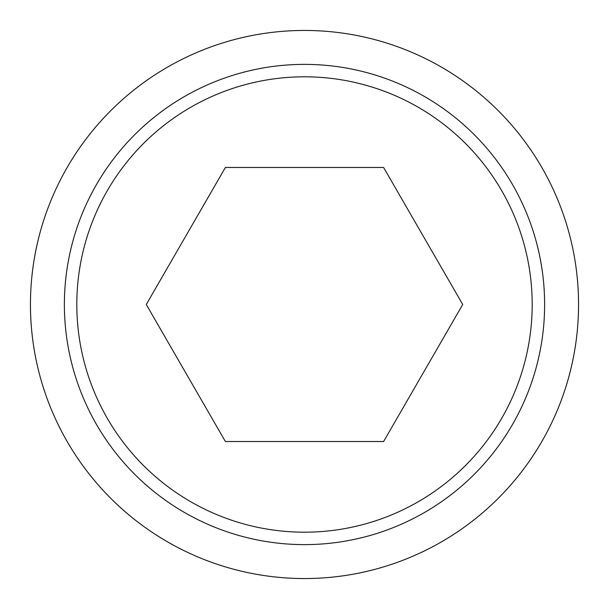 <?xml version="1.0" encoding="UTF-8"?>
<svg xmlns="http://www.w3.org/2000/svg" width="609" height="609" viewBox="0 0 609 609"><rect width="100%" height="100%" fill="white"/><g stroke="black" fill="none" stroke-linecap="round" stroke-linejoin="round"><path stroke-width="0.91" d="M30.45 304.5A274.05 274.05 0 0 0 304.5 578.55A274.05 274.05 0 0 0 578.55 304.5A274.05 274.05 0 0 0 304.5 30.45A274.05 274.05 0 0 0 30.45 304.5M544.621 304.5A240.121 240.121 0 0 1 304.5 544.621A240.121 240.121 0 0 1 64.379 304.5A240.121 240.121 0 0 1 304.5 64.379A240.121 240.121 0 0 1 544.621 304.5M304.5 76.81A227.69 227.69 0 0 0 76.81 304.5A227.69 227.69 0 0 0 304.5 532.19A227.69 227.69 0 0 0 532.19 304.5A227.69 227.69 0 0 0 304.5 76.81M462.726 304.5L383.609 441.525L225.391 441.525L146.274 304.5L225.391 167.475L383.609 167.475L462.726 304.5"/></g></svg>
